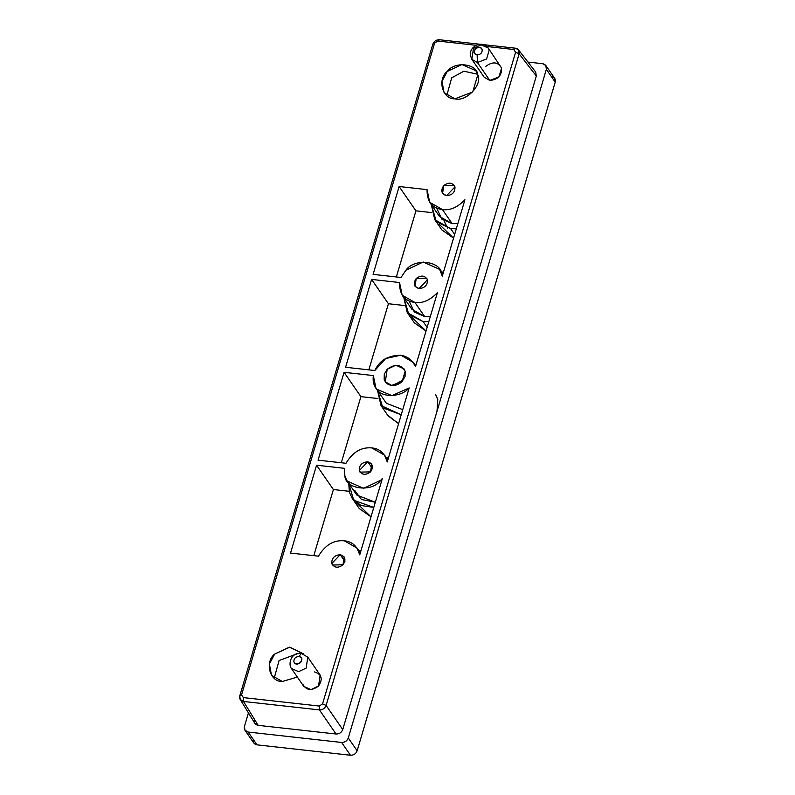 <?xml version="1.0" encoding="UTF-8"?>
<svg xmlns="http://www.w3.org/2000/svg" width="795" height="795" viewBox="0 0 795 795"><rect width="100%" height="100%" fill="white"/><g stroke="black" fill="none" stroke-linecap="round" stroke-linejoin="round"><path stroke-width="1.19" d="M477.606 74.243L463.912 71.192L451.679 77.84L446.79 95.559L451.679 77.84L463.912 71.192L477.606 74.243M454.909 98.819L472.717 91.962L477.785 74.839L475.867 70.725L461.925 64.494L447.257 71.441L441.96 81.358L444.107 92.677L454.909 98.819C442.537 99.564 436.912 79.45 447.257 71.441C454.541 60.967 476.97 63.461 477.785 74.839C482.873 84.568 466.069 102.187 454.909 98.819M297.489 653.719L279.085 660.506L274.196 678.215L279.085 660.506L297.489 653.719M282.324 681.484L297.36 677.082L282.324 681.484C269.942 682.229 264.318 662.106 274.663 654.096L289.778 647.14L303.63 653.937L289.34 647.16L274.663 654.096L269.366 664.024L271.512 675.333L282.324 681.484M368.83 369.854L388.417 303.74L371.593 279.413L345.577 367.27L374.813 370.52L385.694 358.515L400.859 355.186L413.38 362.411L415.477 366.674L437.399 292.659C430.115 300.252 422.612 303.521 414.92 302.468L402.191 295.233L399.537 282.523L371.593 279.413L388.417 303.74L368.83 369.854M428.813 321.637L423.159 321.597L427.134 327.341L423.159 321.597L407.249 312.544L403.81 297.578L408.839 314.562L423.159 321.597L428.813 321.637M407.249 312.544L414.324 322.79L426.041 331.008L411.601 317.106M404.158 305.499L388.417 303.74L404.158 305.499M402.191 295.233L411.919 309.315L424.659 316.549L430.353 316.45L424.659 316.549L414.364 312.087L409.057 300.888M424.659 316.549L414.92 302.468L424.659 316.549M415.974 365.004L415 364.746L415.974 365.004M419.025 288.595L427.452 279.77L426.736 278.25L416.202 278.518L415.05 286.339L419.025 288.595C413.907 286.856 412.963 283.487 416.202 278.518C421.141 274.911 424.888 275.328 427.452 279.77C427.63 285.127 424.828 288.068 419.025 288.595M447.734 228.195L444.007 220.821M446.542 195.699L454.969 186.875L454.253 185.354L443.719 185.623L442.567 193.433L446.542 195.699C441.424 193.95 440.48 190.591 443.719 185.623C448.658 182.015 452.415 182.433 454.969 186.875C455.147 192.221 452.345 195.163 446.542 195.699M456.33 228.741L450.676 228.702L454.651 234.436L450.676 228.702L434.766 219.649L431.327 204.673L436.356 221.666L450.676 228.702L456.33 228.741M441.225 271.711L443.421 272.347L441.225 271.711M415.934 210.844L399.12 186.517L373.094 274.374L401.038 277.485L405.897 270.211L423.188 262.022L439.605 269.366L442.288 276.153L464.916 199.754C457.632 207.356 450.139 210.625 442.437 209.572L429.707 202.327L427.054 189.627L399.12 186.517L415.934 210.844L396.347 276.958L415.934 210.844L431.675 212.593L415.934 210.844M434.766 219.649L441.841 229.894L453.557 238.112L439.118 224.21M429.707 202.327L439.436 216.419L452.176 223.653L457.87 223.554L452.176 223.653L441.881 219.191L436.574 207.992M452.176 223.653L442.437 209.572L452.176 223.653M477.139 54.905C480.617 54.587 482.297 52.818 482.187 49.608C480.657 46.945 478.411 46.686 475.44 48.853C473.502 51.834 474.059 53.851 477.139 54.905C469.249 53.394 479.524 42.622 482.187 49.608C482.297 52.818 480.617 54.587 477.139 54.905L477.417 62.507L477.139 54.905M471.842 59.337L484.234 77.264L489.809 80.434L477.417 62.507L486.59 58.969L489.203 50.145L488.209 48.018L489.203 50.145L486.59 58.969L477.417 62.507L471.842 59.337L477.417 62.507L489.809 80.434L498.982 76.896L501.595 68.072L488.209 48.018C485.854 44.947 482.694 43.735 478.719 44.381C470.938 47.243 468.643 52.222 471.842 59.337L473.462 48.396L481.025 44.818L488.209 48.018M386.181 457.503L388.387 458.139L386.181 457.503M377.585 390.613L382.852 407.865L401.227 414.781L381.024 405.589L377.585 390.613M375.965 388.268L373.322 375.568L344.076 372.308L360.9 396.645L377.943 398.534L360.9 396.645L341.313 462.76L360.9 396.645L344.076 372.308L318.06 460.166L345.994 463.276C352.741 452.047 361.347 446.929 371.831 447.923L384.561 455.157L387.254 461.955L409.177 387.93L391.945 395.632L376.621 389.153L375.965 388.268L386.36 403.234L402.747 409.654L386.36 403.234M381.024 405.589L388.109 415.835L398.593 423.665L387.692 415.209M372.418 468.573L367.727 461.786L359.3 470.62L360.016 472.131L370.55 471.872L371.702 464.051L367.727 461.786L372.418 468.573M344.901 561.469L340.21 554.691L331.783 563.516L332.489 565.036L343.023 564.768L344.185 556.947L340.21 554.691L344.901 561.469M313.796 555.655L333.383 489.541L316.559 465.214L290.533 553.072L318.477 556.182C325.225 544.943 333.83 539.825 344.315 540.819L357.044 548.063L359.738 554.85L382.365 478.451L380.855 480.18L363.563 488.359L347.147 481.025L344.881 476.175L344.503 468.325L316.559 465.214L333.383 489.541L313.796 555.655M358.664 550.408L360.86 551.044L358.664 550.408M347.147 481.025L356.885 495.116L375.32 502.241L361.407 499.489L354.62 490.267M352.215 498.346L349.373 492.284L348.767 483.37L353.686 500.224L373.779 507.439L360.92 505.481L352.215 498.346L359.29 508.591L371.007 516.81L356.567 502.907M349.124 491.29L333.383 489.541L349.124 491.29M298.94 656.481C295.462 656.799 293.782 658.558 293.892 661.778C295.422 664.441 297.668 664.69 300.629 662.523C302.577 659.542 302.011 657.525 298.94 656.481L301.345 653.391L298.94 656.481C306.82 657.992 296.555 668.764 293.892 661.778C293.782 658.558 295.462 656.799 298.94 656.481M307.774 657.157L320.166 675.084L318.547 686.035L310.984 689.613L303.799 686.403L291.407 668.476L298.592 671.686L306.154 668.108L307.774 657.157L306.154 668.108L298.592 671.686L291.407 668.476C288.267 664.948 290.155 652.208 301.345 653.391L307.774 657.157L301.345 653.391M437.777 399.269L436.992 411.373L437.777 399.269L435.511 394.419M395.463 385.207L396.914 383.379L403.622 379.563L396.914 383.379M391.687 385.426L402.171 381.381L405.162 371.295L404.029 368.87L395.821 365.203L387.175 369.297L385.317 381.809L391.687 385.426C387.811 384.85 385.307 382.842 384.184 379.384L384.293 374.187L387.175 369.297C395.075 363.524 401.068 364.19 405.162 371.295L405.062 376.492L402.171 381.381C399.14 384.382 395.642 385.724 391.687 385.426M439.496 39.75L479.773 44.232L439.496 39.75L437.856 41.042L476.066 45.295L437.856 41.042L439.496 39.75C436.246 39.68 434.02 41.171 432.818 44.212L437.856 41.042L432.818 44.212C434.02 41.171 436.246 39.68 439.496 39.75M483.708 44.669L515.428 48.197L518.489 49.837L519.125 53.822L536.327 76.022L535.681 72.057L536.327 76.022L519.125 53.822C519.721 50.711 518.479 48.833 515.428 48.197L513.779 49.499L515.597 52.241L519.125 53.822L515.597 52.241L513.779 49.499L515.428 48.197L483.708 44.669M486.868 46.498L513.779 49.499L486.868 46.498M319.302 706.049L319.421 709.905C322.651 709.945 324.887 708.454 326.109 705.443L322.571 703.863L319.302 706.049L243.369 697.603L243.489 701.458L258.166 725.348L336.056 734.014C339.296 734.073 341.532 732.583 342.744 729.552L326.109 705.443C324.887 708.454 322.651 709.945 319.421 709.905L336.056 734.014L319.421 709.905L243.489 701.458L319.421 709.905L319.302 706.049L322.571 703.863L515.597 52.241L322.571 703.863L326.109 705.443L519.125 53.822L326.109 705.443L342.744 729.552L536.327 76.022L342.744 729.552C341.532 732.583 339.296 734.073 336.056 734.014L258.166 725.348L243.489 701.458L243.369 697.603L241.561 694.85L239.792 695.834C239.186 698.914 240.418 700.793 243.489 701.458L240.189 699.461L239.792 695.834L432.818 44.212L239.792 695.834L241.561 694.85L434.577 43.228L241.561 694.85L243.369 697.603L319.302 706.049M254.877 723.361L258.166 725.348C255.096 724.702 253.863 722.824 254.47 719.723M314.601 671.924C321.766 674.369 323.088 679.069 318.547 686.035C311.63 691.084 306.383 690.497 302.806 684.286M359.738 554.85C357.273 546.165 352.125 541.494 344.315 540.819C333.83 539.825 325.225 544.943 318.477 556.182L290.533 553.072L316.559 465.214L344.503 468.325L344.881 476.175C345.845 489.581 372.269 492.522 380.855 480.18L382.365 478.451L359.738 554.85M340.21 554.691C345.328 556.44 346.272 559.799 343.023 564.768C338.084 568.375 334.337 567.958 331.783 563.516C331.604 558.169 334.407 555.218 340.21 554.691M367.727 461.786C372.845 463.535 373.789 466.904 370.55 471.872C365.611 475.48 361.854 475.062 359.3 470.62C359.121 465.264 361.924 462.322 367.727 461.786M387.254 461.955C384.79 453.269 379.642 448.589 371.831 447.923C361.347 446.929 352.741 452.047 345.994 463.276L318.06 460.166L344.076 372.308L373.322 375.568C372.646 381.203 373.749 385.724 376.621 389.153C381.948 398.086 401.386 397.361 409.177 387.93L387.254 461.955M485.854 66.323C492.771 61.275 498.018 61.851 501.595 68.072C501.854 75.565 497.918 79.689 489.809 80.434L483.241 70.934M464.916 199.754L442.288 276.153L441.871 274.215C440.907 260.81 414.473 257.868 405.897 270.211L401.038 277.485L373.094 274.374L399.12 186.517L427.054 189.627C426.925 201.592 432.053 208.24 442.437 209.572C450.139 210.625 457.632 207.356 464.916 199.754M437.399 292.659L415.477 366.674C409.663 355.097 399.736 352.374 385.694 358.515C381.043 361.109 377.416 365.104 374.813 370.52L345.577 367.27L371.593 279.413L399.537 282.523C399.408 294.498 404.536 301.146 414.92 302.468C422.612 303.521 430.115 300.252 437.399 292.659M244.959 730.237L244.443 726.421C243.866 729.502 245.099 731.37 248.139 732.046L244.959 730.237L253.804 743.037L256.994 744.845L248.139 732.046L341.602 742.451L248.139 732.046L256.994 744.845L350.456 755.25L341.602 742.451C344.831 742.47 347.057 740.99 348.29 737.979C347.057 740.99 344.831 742.47 341.602 742.451L350.456 755.25C353.686 755.28 355.912 753.789 357.144 750.788L348.29 737.979L546.354 69.334C546.92 66.253 545.688 64.375 542.657 63.709L527.959 62.07L542.657 63.709L545.837 65.518L546.354 69.334L555.208 82.133L554.691 78.327L545.837 65.518M244.443 726.421L248.447 712.896L244.443 726.421M546.354 69.334L348.29 737.979L357.144 750.788L555.208 82.133L546.354 69.334M551.501 76.509C554.542 77.185 555.775 79.053 555.208 82.133L357.144 750.788C355.912 753.789 353.686 755.28 350.456 755.25L256.994 744.845C253.953 744.18 252.721 742.301 253.297 739.231M413.38 362.411L415.735 365.809M439.605 269.366L442.894 274.126M387.851 459.917L384.561 455.157M360.334 552.823L357.044 548.063M518.479 49.827L535.681 72.037M240.189 699.451L254.867 723.351"/></g></svg>
